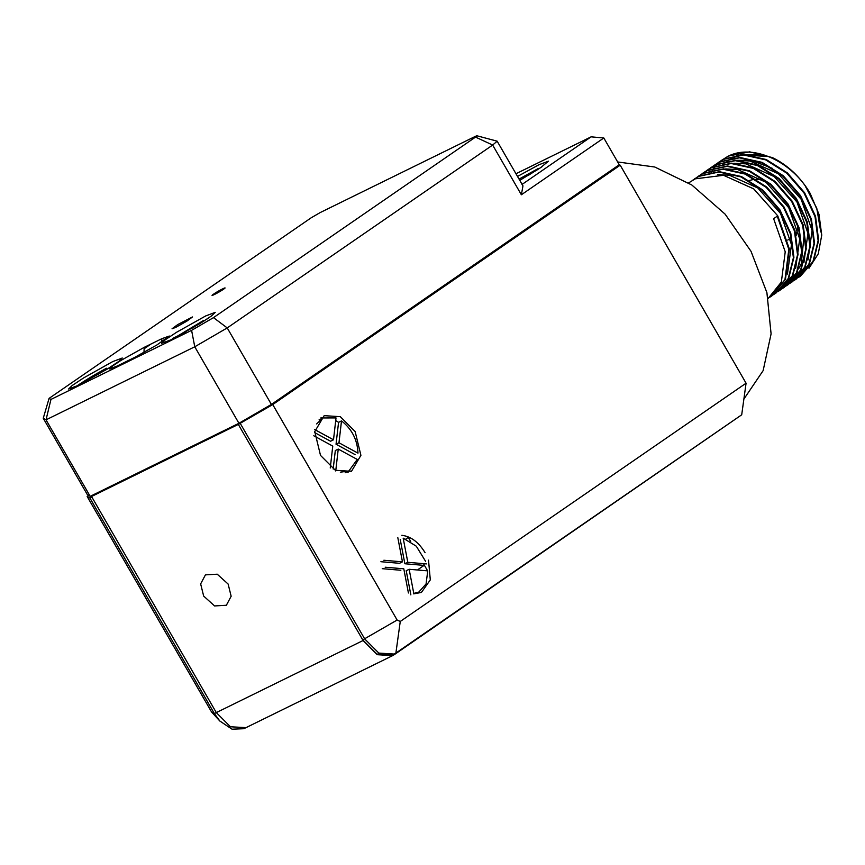 <?xml version="1.0" encoding="UTF-8"?>
<svg xmlns="http://www.w3.org/2000/svg" width="865" height="865" viewBox="0 0 865 865"><rect width="100%" height="100%" fill="white"/><g stroke="black" fill="none" stroke-linecap="round" stroke-linejoin="round"><path stroke-width="1.3" d="M542.009 166.707L535.63 170.892M538.333 169.021L527.931 175.617M519.043 179.087L538.095 168.61M347.838 472.528L349.784 470.463M355.147 431.559L360.91 455.336L351.493 471.306L335.371 470.29L320.515 455.412L314.752 431.635L324.17 415.665L340.291 416.671L355.147 431.559M320.969 417.806L323.769 417.536M746.073 383.206L400.257 621.459L397.132 620.043L272.735 404.571L620.205 165.193L746.073 383.206L741.705 414.8L395.889 653.053L400.257 621.459M413.708 593.877L421.417 592.428L430.305 579.896L428.521 560.142M425.072 552.681C418.628 542.15 410.875 536.376 401.814 535.327M614.723 167.886L620.205 165.193M272.735 404.571L238.318 424.412L362.727 639.873L376.87 654.048L392.223 655.01L395.889 653.053M240.275 423.45L364.684 638.911L378.827 653.086L394.18 654.048M425.58 561.309L416.292 546.204L403.177 538.16L407.815 562.315L426.413 563.904M409.156 569.278L413.784 593.433L418.822 592.06L426.067 583.983L427.753 570.868L409.156 569.278L406.215 570.716L410.853 594.871M405.89 539.014L408.28 537.36L410.67 541.501M423.45 563.645L427.775 571.127M517.519 176.438L538.96 164.739L548.496 161.16L540.387 167.799L519.779 180.353M522.017 184.45L591.109 136.843L515.962 173.746M603.813 137.978L619.264 164.75L271.383 404.42L227.225 327.921L492.661 145.05L521.368 194.766L603.813 137.978L591.109 136.843M521.368 194.766L522.968 185.878L497.159 141.179L492.661 145.05L475.523 137.102L213.493 317.628L227.225 327.921L194.766 346.789L238.935 423.288L90.187 496.337L87.419 494.769L43.25 418.271L46.029 419.839L90.187 496.337M43.25 418.271L49.089 398.365L311.119 217.839L320.137 212.595L474.744 136.67C477.48 135.373 477.729 135.524 475.523 137.102C477.729 135.524 477.48 135.373 474.744 136.67M476.983 135.794L497.159 141.179M151.115 343.956L144.141 348.757M271.383 404.42L238.935 423.288M78.099 385.444L68.562 389.023L72.292 385.433L83.559 377.962L112.72 361.592L122.257 358.024L118.516 361.613L107.249 369.085L78.099 385.444M171.065 339.794L161.528 343.362L165.258 339.772L176.525 332.301L205.686 315.941L215.223 312.362L211.482 315.952L200.215 323.423L171.065 339.794M117.002 366.09L109.639 368.977L111.888 366.5L120.613 360.64L144.206 347.352L161.82 338.702L169.324 336.042L156.825 345.016L134.616 357.44L117.002 366.09M175.692 327.403L172.059 328.765L177.768 324.559L192.506 316.958L186.797 321.175L175.692 327.403M213.677 294.078C218.683 290.564 229.074 285.461 223.462 289.267C218.445 292.781 208.054 297.884 213.677 294.078L212.174 295.365M224.954 287.98L223.462 289.267M49.089 398.365L50.959 399.425L191.597 330.354L213.493 317.628M191.597 330.354L194.766 346.789L46.029 419.839L50.959 399.425M144.206 347.352L143.947 352.877M161.669 341.945L161.82 338.702M383.855 560.26L402.452 561.85L399.522 563.299L380.914 561.709M382.254 568.673L400.852 570.262M423.482 565.342L404.874 563.753L400.246 539.598M402.452 561.85L397.824 537.695M404.874 563.753L407.815 562.315M408.421 592.968L403.793 568.813L385.195 567.224M228.133 584.059L231.15 596.234L226.371 605.262L214.574 605.943L203.664 596.072L200.648 583.897L205.427 574.868L217.223 574.198L228.133 584.059M392.332 655.778L245.811 727.735L230.447 726.773L216.304 712.598L91.539 496.499L238.318 424.412L363.095 640.511L216.304 712.598L230.447 726.773L246.049 727.627M238.318 424.412L245.433 419.514M95.669 493.645L91.539 496.499M740.321 415.762L394.299 654.654L392.591 655.659L377.226 654.686L363.095 640.511M418.033 569.548L424.347 565.202M335.728 470.971L338.247 449.086L357.245 459.445L348.887 470.949L340.323 472.204M316.644 423.926L322.861 417.946L336.02 417.914L333.501 439.798L314.503 429.451M335.717 420.585L338.561 422.347L341.502 420.898C351.882 429.029 357.375 439.766 357.98 453.13L338.972 442.783L341.502 420.898M355.039 454.579L336.042 444.221L338.561 422.347M333.176 469.046L335.317 450.535L338.247 449.086M333.501 439.798L330.56 441.236L314.676 432.587M313.768 435.755L332.766 446.102L330.246 467.987M336.042 444.221L338.972 442.783M211.568 711.992L219.84 721.032L214.347 713.56L89.949 498.099L87.17 496.521L211.568 711.992L214.347 713.56L216.304 712.598L91.906 497.137L89.949 498.099M88.684 495.483L87.17 496.521M243.844 728.698L232.036 729.206L219.84 721.032M76.293 386.396C84.424 380.784 94.49 374.74 106.492 368.241L107.011 369.139M106.276 369.679L115.759 363.57M106.492 368.241L97.713 374.805M86.565 381.054L78.391 385.303M172.73 338.961L203.751 320.342L204.108 320.969M207.222 318.925L208.725 317.909M203.751 320.342L192.636 328.008M185.153 332.311L172.481 338.529M768.196 298.393L781.355 282.077L785.225 251.791L773.634 218.694L777.235 216.207L788.837 249.315L784.966 279.6L771.494 296.122L769.655 297.311M769.893 297.117L772.002 295.765L785.474 279.244L789.356 248.958L777.754 215.85L753.696 188.873L723.54 175.292L695.276 178.828L688.627 182.915M617.653 161.96L654.751 167.01L691.859 185.024L725.108 214.142L751.025 251.315L766.909 292.673L771.093 333.879L763.135 370.631L743.878 399.1M808.97 268.269L818.268 253.813L821.75 235.15L818.982 214.293L810.213 193.49C791.821 161.052 752.442 143.201 727.735 156.468L721.096 160.62M798.492 277.438L800.341 276.238L812.981 261.49L818.128 240.654L815.035 216.726L804.093 193.111L786.826 173.216L765.655 159.863L743.554 154.986L723.616 159.311L716.977 163.463M794.362 280.282L796.222 279.071L808.851 264.322L814.008 243.498L810.916 219.559L799.974 195.955L782.706 176.049L761.535 162.707L739.424 157.83L719.496 162.144L712.857 166.296M790.242 283.114L792.102 281.914L804.731 267.166L809.889 246.33L806.785 222.402L795.854 198.799L778.587 178.893L757.416 165.539L735.304 160.674L715.366 164.988L708.738 169.14M783.928 287.18L785.852 286.12M784.166 286.964L787.983 284.758L800.612 270.01L805.769 249.174L802.666 225.235L791.735 201.631L774.467 181.726L753.296 168.383L731.185 163.507L711.246 167.832L704.607 171.984M779.808 290.024L781.733 288.953M782.003 288.791L783.863 287.591L796.492 272.843L801.639 252.007L798.546 228.079L787.604 204.475L770.347 184.569L749.166 171.227L727.065 166.35L707.127 170.665L700.488 174.817M777.873 291.635L779.733 290.435L792.372 275.686L797.519 254.851L794.427 230.923L783.485 207.308L766.217 187.413L745.046 174.06L722.945 169.183L703.007 173.508L696.368 177.66M771.58 295.689L773.515 294.619M773.786 294.457L775.613 293.278L788.242 278.519L793.4 257.694L790.307 233.755L779.365 210.152L762.097 190.246L740.927 176.903L718.815 172.027L698.877 176.352L692.26 180.493M804.418 232.328L801.239 263.944L798.6 268.907M734.309 160.317L750.993 160.295L772.272 168.307M726.914 161.387L731.844 158.327M732.623 157.938L740.71 155.03M742.559 154.64L759.243 154.619L766.801 156.468L740.256 154.738M738.494 155.192L732.471 157.441M805.239 185.953L816.765 208.216L820.809 232.004M808.018 259.922L812.084 230.436L801.12 199.231L778.424 173.8L749.966 161.009L738.072 160.393M803.888 262.755L807.953 233.269L797 202.064L774.294 176.633L745.846 163.853L733.952 163.236M795.649 268.442L799.714 238.945L788.761 207.751L766.055 182.31L737.596 169.529L725.703 168.913M787.431 274.075L791.475 244.633L780.511 213.428L757.816 187.997L729.357 175.206L717.485 174.589M694.271 179.033L699.396 175.995L719.334 171.67L741.446 176.547L762.616 189.889L779.884 209.795L790.815 233.409L793.919 257.338L788.761 278.173L776.132 292.921L774.024 294.262M773.753 294.424L771.807 295.484M698.401 176.19L703.515 173.151L723.454 168.837L745.565 173.703L766.736 187.056L784.004 206.962L794.935 230.566L798.038 254.494L792.881 275.329L780.252 290.078L778.122 291.44M702.521 173.346L707.646 170.319L727.584 165.994L749.685 170.87L770.856 184.213L788.123 204.118L799.065 227.722L802.158 251.661L797.011 272.486L784.371 287.245L782.252 288.596M781.982 288.759L780.046 289.807M706.64 170.513L711.765 167.475L731.704 163.15L753.804 168.026L774.975 181.38L792.243 201.275L803.185 224.889L806.277 248.817L801.131 269.653L788.491 284.401L786.371 285.764M710.76 167.669L715.885 164.631L735.823 160.317L757.935 165.183L779.106 178.536L796.362 198.442L807.304 222.046L810.397 245.974L805.25 266.809L792.621 281.558L790.491 282.92M714.879 164.826L720.004 161.798L739.943 157.473L762.054 162.35L783.225 175.692L800.493 195.598L811.424 219.202L814.527 243.141L809.37 263.966L796.46 278.908M719.01 161.993L724.124 158.955L744.062 154.63L766.174 159.506L787.345 172.859L804.612 192.754L815.554 216.369L818.647 240.297L813.489 261.133L800.579 276.076M710.338 173.876L710.684 173.227M711.29 172.157L712.479 170.221M712.663 169.94L714.014 168.026M714.209 167.767L715.647 165.972M715.852 165.734L717.377 164.069M717.604 163.842L719.204 162.296M719.442 162.079L721.118 160.652M721.367 160.458L728.254 156.111L749.566 151.829L772.402 157.603C787.95 165.204 800.558 177.174 810.213 193.49M682.874 273.751L696.574 297.463M796.2 235.367L797.995 226.295M762.26 179.65L756.14 179.217M753.231 179.52L749.404 180.493M362.727 639.873L397.132 620.043M787.734 240.102A33.216 33.216 0 0 0 788.458 239.562M345.124 472.787L348.887 470.949M319.099 419.795L322.861 417.946M243.854 728.698L245.509 727.887M722.794 164.231L723.821 163.517"/></g></svg>
